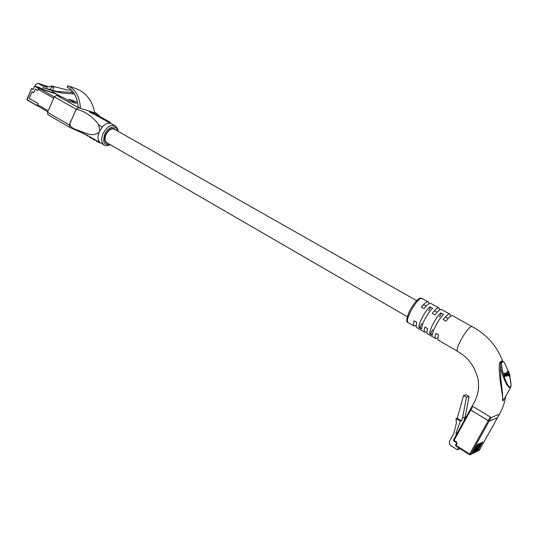 <?xml version="1.0" encoding="UTF-8"?>
<svg xmlns="http://www.w3.org/2000/svg" width="538" height="538" viewBox="0 0 538 538"><rect width="100%" height="100%" fill="white"/><g stroke="black" fill="none" stroke-linecap="round" stroke-linejoin="round"><path stroke-width="0.81" d="M106.894 142.698L106.618 142.536C104.749 140.963 104.554 138.32 106.033 134.614C108.642 129.907 111.467 128.125 114.5 129.268L416.587 300.641M477.596 451.052L482.694 441.994L477.757 450.851L476.964 451.389L477.757 450.851M478.053 450.703L479.472 449.99L497.482 417.67L489.183 421.052L470.622 454.435L472.122 453.682L477.152 444.637L472.431 453.527L477.959 444.254L473.245 453.117L478.759 443.87L474.059 452.707L479.553 443.487L474.872 452.303L480.347 443.11L475.673 451.9L481.133 442.734L476.473 451.496L476.971 451.248L482.209 442.223L477.267 451.1M476.009 451.846L476.971 451.248M475.209 452.25L476.17 451.651M474.402 452.653L475.37 452.048M470.212 409.64L453.527 439.902L453.837 441.012L454.045 440.414L453.527 439.902L470.252 409.546L470.79 410.03L454.045 440.414L456.533 441.987L457.024 443.702L456.069 445.444L469.694 454.079L469.472 454.677L470.313 454.731L472.122 453.682M471.96 453.884L472.431 453.527M472.122 453.823L472.942 453.272M472.781 453.473L473.245 453.117M472.942 453.413L473.756 452.861M473.595 453.063L474.059 452.707M473.756 453.003L474.57 452.458M497.482 417.67L499.412 414.22C502.579 408.719 504.678 402.747 505.707 396.311M469.459 454.644L455.854 446.036L469.472 454.677L470.313 454.731L470.622 454.435L469.694 454.079L488.255 420.682L470.79 410.03M488.255 420.682L489.183 421.052M456.755 434.038L455.888 433.493L460.333 421.241L461.517 420.81L462.552 417.939L465.215 416.99L464.18 419.828L464.684 419.647M455.888 433.493L457.387 432.888M462.552 417.939L466.399 397.219L469.022 396.466L465.215 416.99M469.022 396.466L466.224 394.778L463.574 395.511L466.399 397.219M463.574 395.511L457.246 418.167L461.517 420.81M458.578 447.764L457.448 449.802L451.254 445.861C449.445 444.462 448.961 442.761 449.802 440.77L453.776 433.554L456.392 423.15L456.049 418.591L460.333 421.241M464.516 418.9L464.946 419.169M456.049 418.591L457.246 418.167M457.448 449.802L459.956 448.638M500.811 378.813L502.505 393.392C502.902 397.057 501.86 403.177 503.904 399.552L510.683 387.367C508.914 388.651 506.245 384.67 502.68 375.437L500.461 367.367L500.811 378.813M421.557 328.933C421.422 324.596 427.737 312.719 432.539 308.314L429.822 306.774C425.013 311.166 418.712 323.029 418.867 327.373L421.557 328.933M432.384 335.228C432.344 330.924 438.726 318.987 443.473 314.508L440.73 312.955C435.968 317.413 429.6 329.33 429.66 333.647L432.384 335.228M416.97 327.703L416.755 327.581C415.982 326.909 416.009 325.174 416.822 322.376L414.139 320.823C413.332 323.62 413.319 325.356 414.099 326.028L416.19 325.759M427.676 333.937L427.468 333.816C426.728 333.163 426.789 331.442 427.636 328.644L424.919 327.07C424.079 329.868 424.031 331.59 424.778 332.249L426.964 331.852M438.51 340.245L438.309 340.13C437.602 339.498 437.697 337.783 438.584 334.986L435.834 333.392C434.96 336.189 434.872 337.904 435.585 338.543L437.878 337.992M502.6 360.79C496.581 345.625 486.453 334.259 472.216 326.694L471.739 326.559C467.838 326.015 454.328 349.74 457.596 351.361L457.791 351.469M450.508 316.324L450.05 314.192L449.506 314.01C448.073 314.118 445.982 315.974 443.238 319.585L446.002 321.159C448.746 317.541 450.831 315.678 452.256 315.564L472.055 326.606M439.687 310.002L439.156 308.045L438.591 307.85C437.112 307.931 435 309.754 432.249 313.324L434.986 314.885C437.737 311.307 439.842 309.471 441.308 309.384L449.849 314.078M428.981 303.782L428.396 301.966L427.804 301.764C426.291 301.818 424.152 303.607 421.395 307.144L424.099 308.684C426.849 305.14 428.981 303.338 430.487 303.277L438.947 307.924M491.154 417.508L499.392 414.24L497.442 417.737L489.143 421.12L470.75 410.097L470.212 409.606L472.182 406.029L491.154 417.508L489.143 421.12M504.079 399.243L502.909 400.965C503.299 396.129 497.811 374.502 499.58 362.726L500.454 363.036L501.705 361.449L502.761 361.254L504.22 362.511M502.976 361.233L501.45 361.065L499.58 362.726M505.357 376.324L506.426 375.645L506.635 375.954L505.774 373.123L503.622 373.634L504.772 376.465L505.713 376.23L505.787 375.652L506.332 376.082M504.422 373.439L505.572 376.264L504.772 376.465L505.713 376.23M508.128 372.767L508.793 372.612L510.125 375.968L508.753 371.442L507.798 371.657L508.202 373.453M508.524 374.529L509.042 376.237L509.829 376.042M507.798 371.657L507.004 371.859L507.267 372.72M506.157 366.317L504.395 362.814L503.05 361.684L502.008 361.879L501.436 363.372L501.907 367.441C503.339 375.517 505.633 381.852 508.78 386.445C511.409 388.261 511.705 384.805 509.661 376.082M507.314 375.833L506.359 376.069M506.083 373.419L505.404 373.211M505.68 373.11L506.271 372.962L505.68 373.11M507.018 373.204L506.547 372.908M506.688 372.874L507.2 372.747L506.688 372.874M506.964 373.412L507.374 374.582L506.312 372.948L506.493 374.798L507.186 375.867L508.302 375.591L507.482 372.673L507.26 373.782L507.542 373.069L508.202 375.201L507.401 374.771L508.302 375.591M508.128 375.632L507.334 375.833L507.428 374.771M497.468 417.717L479.499 449.943M432.424 334.676L430.568 333.6L432.686 329.639M439.472 316.956L441.409 313.338M430.568 333.6L429.66 333.647M421.584 328.382L419.795 327.339L421.9 323.399M428.611 310.776L430.528 307.178M419.795 327.339L418.867 327.373M506.197 374.004L506.137 373.533M501.907 367.441L500.461 367.367L500.454 363.036L501.436 363.372M501.45 361.065L502.008 361.879M503.05 361.684L502.479 360.877M506.224 366.398L504.368 362.686M508.793 372.612L508.006 372.807M508.161 373.466L508.484 374.535L509.062 374.394L508.74 373.325L508.006 373.5M509.062 374.394L508.484 374.535M507.186 375.867L506.399 376.062L507.186 375.867M507.045 375.484L507.065 374.024L506.399 373.345L507.045 375.484M506.258 374.192L506.137 373.406M505.666 373.143L506.11 375.712L505.148 373.264M505.034 373.291L505.491 375.867L504.53 373.412M33.242 89.14L31.567 88.615L27.129 99.651L37.774 105.986M37.142 105.475L37.996 103.525L29.193 98.414L32.098 91.769L33.739 92.711L35.32 89.1L37.794 90.512L38.649 88.562L34.526 86.208L33.087 89.503L31.655 88.683L27.041 99.248M34.526 86.208L39.113 87.385L42.401 89.254L51.951 92.361L52.63 90.828L43.087 87.694L42.401 89.254M34.856 85.993L38.978 88.34L56.853 94.157L52.785 91.85L56.853 94.157M52.253 91.682L52.785 91.85M74.385 93.921L62.112 93.108L52.63 90.828M71.971 90.673L71.211 92.375L57.075 91.447L52.563 90.29L53.807 87.465L51.567 86.719L50.323 89.55L43.087 87.694M50.828 86.531L51.567 85.986L66.887 89.88L71.487 90.176M34.936 86.019L35.528 84.661L37.815 83.235L43.121 86.188L47.129 87.21L50.29 86.389L51.567 86.719M37.936 83.276L48.333 86.9M74.002 93.309L71.211 92.375M62.112 93.108L57.075 91.447M52.563 90.29L50.323 89.55M54.311 96.907L39.59 88.541L38.279 89.409L37.794 90.512L35.32 89.1L33.706 92.785L32.065 91.843L29.207 98.38L37.99 103.471L37.492 104.607L48.178 110.815M56.463 94.076L39.59 88.541M32.065 91.843L32.435 91.964M99.712 130.895L98.77 124.776L102.2 127.123L99.234 131.951C97.351 136.766 97.721 140.364 100.35 142.752L103.962 144.857C101.285 142.604 101.003 138.824 103.121 133.518C106.86 126.766 110.909 124.211 115.253 125.852C117.338 128.017 118.232 129.806 117.936 131.218M102.2 127.123C105.401 123.552 108.541 122.442 111.608 123.794L114.856 125.623M99.967 116.437L96.746 113.484L94.621 112.308M77.627 102.731L74.977 101.238L69.052 99.322L76.349 103.437L70.115 101.44L62.778 97.291L56.631 95.3L78.521 107.701L96.544 113.39M78.521 107.701L76.221 109.308L71.413 120.102C67.344 125.488 72.623 128.71 77.364 130.041C84.991 132.509 92.805 137.93 99.234 131.951M98.77 124.776C94.009 117.963 85.374 111.016 76.235 109.315L69.254 124.91L69.752 127.338M103.478 119.55L103.054 119.315L103.316 118.73L103.74 118.972L103.478 119.55L105.172 120.149M111.178 123.552L107.923 122.039L108.192 121.453L108.615 121.689L108.353 122.274M106.208 120.351L107.452 120.734L107.19 121.319L105.522 120.694L105.784 120.108L106.208 120.351L105.946 120.929M93.276 114.069L89.496 111.944L89.752 111.366L93.531 113.491L93.276 114.069L94.13 114.298L94.385 113.72L91.769 112.26L94.251 113.336M95.771 114.977L94.177 114.197M103.135 119.127L99.382 117.176M99.053 116.887L95.697 115.145L95.959 114.567L99.315 116.309L99.053 116.887M99.469 116.975L99.577 116.316L99.933 116.638M100.734 142.974L100.35 142.752M76.625 88.81L76.658 88.824C86.463 93.047 92.482 101.043 94.701 112.805M80.458 108.313C79.678 96.773 75.522 89.288 67.983 85.851L67.27 86.51L67.385 87.304L70.021 88.871C74.748 92.771 77.465 98.79 78.165 106.927L80.458 108.313M69.052 99.322L68.514 100.532M47.895 114.621L47.532 112.267L69.254 124.91M76.221 109.308L54.331 96.867L47.532 112.267M54.331 96.867L56.631 95.3M115.865 130.041L114.762 128.824C111.521 127.6 108.515 129.503 105.724 134.527C104.143 138.481 104.352 141.299 106.349 142.974L108.252 143.478M79.806 131.474L80.996 132.052M80.902 132.261L82.153 132.637M83.208 133.175L85.515 134.392M85.434 134.561L85.872 134.688M89.577 136.612L89.395 137.015L90.848 137.943L93.061 139.033L93.222 138.663M93.249 138.676L93.013 139.208L93.404 139.436L93.639 138.898M96.289 140.411L96.026 140.936L98.898 142.53L100.384 142.778L86.315 134.823L69.644 127.304M93.404 139.436L94.883 140.304L95.132 139.752M93.639 139.53L93.874 139.033M85.912 134.608L87.223 135.818L89.147 136.376M94.338 113.135L89.752 111.366M93.531 113.491L94.385 113.72M93.262 112.973L96.356 114.513L93.215 113.067M95.556 114.244L95.3 114.823M103.242 118.293L99.638 116.598L103.242 118.293M103.37 118.461L100.169 116.847L103.37 118.461M106.927 120.404L103.316 118.73M103.74 118.972L105.784 120.108M107.452 120.734L109.705 121.978L108.192 121.453M108.615 121.689L110.203 122.267M99.315 116.309L96.517 114.823L99.577 116.316M99.981 116.538L95.959 114.567M457.024 443.702L456.506 443.184L455.545 444.919L456.5 443.218M456.533 443.157L456.325 442.586L456.533 443.157M456.311 442.552L453.837 441.012L456.325 442.586L456.533 441.987M453.521 439.936L453.823 440.972M455.854 446.036L456.069 445.444L455.545 444.919L455.854 446.036M455.545 444.96L455.847 446.002M428.174 301.845L421.792 298.375C417.246 297.393 404.193 320.554 408.147 322.565L408.369 322.692M508.282 371.55L506.258 366.539M488.215 420.75L490.219 417.138M470.75 410.097L472.727 406.513M470.273 409.519L472.182 406.055M507.233 374.589L506.594 374.751M507.065 374.024L506.426 374.186M506.204 374.925L505.686 375.053M505.545 374.979L505.041 375.1M505 375.349L504.2 375.551M507.986 373.796L507.193 373.991M508.161 374.387L507.374 374.582M37.162 105.784L27.129 99.651M47.707 86.544L38.131 83.363M27.129 99.927L27.028 99.234M53.733 98.219L38.279 89.409M61.312 96.82L56.275 93.968M117.486 130.963C116.867 124.305 108.091 126.477 104.802 134.265C102.381 142.086 104.069 145.468 109.86 144.413M67.983 85.851L76.658 88.824M104.352 145.078L103.962 144.857C105.34 145.986 107.452 145.919 110.31 144.675M90.256 137.594L90.471 137.109M90.848 137.943L91.07 137.446M94.211 139.914L94.459 139.362M96.605 141.312L96.867 140.741M97.116 141.608L97.371 141.037M98.898 142.53L99.12 142.039M86.537 135.408L86.705 135.031M87.223 135.818L87.405 135.415M103.363 118.535L103.101 119.113M101.11 117.513L100.848 118.098M100.512 117.176L100.25 117.761M105.058 119.389L104.796 119.967M110.008 122.153L109.745 122.738M96.517 114.957L96.262 115.535M97.465 115.482L97.21 116.06M423.547 304.589L426.251 306.122M434.395 310.742L437.125 312.289M445.377 316.969L448.141 318.536M106.618 142.536L407.259 316.68M479.17 450.279L477.751 450.992M414.099 326.028L408.147 322.565C405.834 322.423 406.378 318.361 409.774 310.379C415.356 301.374 419.122 297.306 421.052 298.18M416.755 327.581L424.778 332.249M427.468 333.816L435.585 338.543M438.309 340.13L457.596 351.361M457.603 351.368C464.469 355.652 468.934 359.088 474.186 368.416C477.071 375.127 478.477 379.586 478.396 381.785L478.531 388.833C477.616 395.053 475.498 400.783 472.182 406.029M421.261 298.193L422.175 298.456M506.238 366.439L508.302 371.543M509.681 376.075L511.1 385.033L510.683 387.367M508.121 375.638L507.327 375.833M31.567 88.615L26.961 99.18L27.176 99.981L37.183 105.804M47.748 111.783L37.66 105.919M61.359 96.833L56.396 94.022M107.385 121.413L108.044 121.783M69.496 127.224L47.808 114.567M96.665 113.437L94.621 112.287M77.62 102.711L75.185 101.332M96.268 140.398L96.026 140.936M99.638 116.598L99.375 117.176M110.236 122.281L109.974 122.872"/></g></svg>
